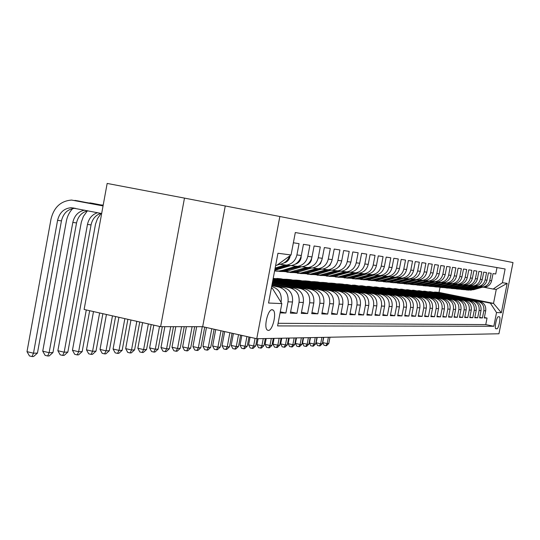 <?xml version="1.0" encoding="UTF-8"?>
<svg xmlns="http://www.w3.org/2000/svg" width="540" height="540" viewBox="0 0 540 540"><rect width="100%" height="100%" fill="white"/><g stroke="black" fill="none" stroke-linecap="round" stroke-linejoin="round"><path stroke-width="0.81" d="M268.299 330.433C272.606 330.912 276.946 312.714 273.159 310.095L272.221 309.717C267.975 309.008 263.507 327.26 267.253 330.007L268.299 330.433M184.478 198.106L107.163 183.438L84.119 309.467L160.616 326.68L202.682 326.687L256.757 338.722L279.855 216.5L184.478 198.106L160.616 326.68M256.757 338.722L498.947 333.767L513 262.568L279.855 216.5M280.078 312.883L285.89 313.025L280.274 311.823M271.829 285.62L278.903 287.091C285.701 289.278 288.738 294.179 288.023 301.793L292.491 301.995L290.372 313.139L296.966 313.301L290.601 311.945M272.106 284.155L290.088 287.888C296.771 290.034 299.761 294.833 299.059 302.299L303.345 302.495L301.273 313.409L307.604 313.565L301.489 312.262M272.369 282.751L300.841 288.65C307.409 290.756 310.351 295.461 309.656 302.778L313.781 302.967L311.742 313.673L317.831 313.821L311.951 312.572M272.626 281.408L311.182 289.386C317.642 291.452 320.531 296.069 319.849 303.244L323.818 303.419L321.813 313.922L327.672 314.071L322.016 312.869M272.869 280.125L321.131 290.095C327.483 292.12 330.325 296.649 329.656 303.689L333.477 303.865L331.506 314.165L337.149 314.307L331.702 313.153M273.105 278.897L330.71 290.77C336.953 292.761 339.755 297.209 339.1 304.115L342.779 304.283L340.841 314.395L346.275 314.537L341.024 313.423M351.743 304.695C352.384 297.959 349.65 293.625 343.535 291.681L280.847 278.788L276.858 278.444L339.937 291.431C346.086 293.382 348.84 297.749 348.199 304.533L351.743 304.695L349.839 314.624L355.084 314.753L350.014 313.686M360.389 305.087C361.017 298.472 358.324 294.212 352.31 292.309L290.581 279.625L286.726 279.295L348.84 292.059C354.895 293.983 357.601 298.269 356.967 304.931L360.389 305.087L358.513 314.84L363.575 314.969L358.688 313.936M368.739 305.465C369.353 298.971 366.701 294.786 360.781 292.91L299.977 280.435L296.257 280.112L357.426 292.673C363.386 294.557 366.053 298.775 365.432 305.316L368.739 305.465L366.889 315.05L371.776 315.171L367.058 314.179M376.792 305.836C377.399 299.45 374.787 295.333 368.955 293.49L309.056 281.219L305.465 280.908L365.715 293.26C371.588 295.117 374.213 299.261 373.606 305.687L376.792 305.836L374.976 315.252L379.701 315.367L375.138 314.415M384.581 306.187C385.182 299.909 382.604 295.866 376.859 294.05L317.837 281.975L314.361 281.678L373.727 293.828C379.512 295.657 382.097 299.727 381.496 306.045L384.581 306.187L382.793 315.448L387.356 315.562L382.948 314.638M392.108 306.531C392.695 300.355 390.163 296.379 384.5 294.597L326.329 282.704L322.967 282.413L381.47 294.381C387.167 296.176 389.718 300.179 389.131 306.396L392.108 306.531L390.346 315.637L394.76 315.745L390.501 314.854M399.391 306.862C399.971 300.787 397.467 296.872 391.892 295.117L334.55 283.412L331.297 283.135L388.962 294.914C394.578 296.676 397.089 300.618 396.509 306.727L399.391 306.862L397.656 315.819L401.929 315.927L397.805 315.063M406.438 307.179C407.012 301.205 404.548 297.358 399.046 295.63L342.509 284.101L339.356 283.831L396.212 295.427C401.74 297.162 404.224 301.043 403.65 307.058L406.438 307.179L404.73 315.995L408.868 316.096L404.872 315.266M413.262 307.49C413.829 301.61 411.399 297.824 405.972 296.123L347.166 284.506L403.225 295.927C408.679 297.635 411.129 301.448 410.562 307.368L413.262 307.49L411.581 316.163L415.591 316.265L411.716 315.461M419.877 307.793C420.431 302.002 418.034 298.269 412.688 296.595L354.733 285.154L410.029 296.406C415.402 298.094 417.812 301.847 417.258 307.672L419.877 307.793L418.217 316.332L422.105 316.426L418.351 315.65M426.289 308.084C426.836 302.387 424.467 298.708 419.195 297.061L362.077 285.788L416.617 296.879C421.916 298.539 424.298 302.231 423.745 307.969L426.289 308.084L424.649 316.494L428.416 316.589L424.777 315.832M432.506 308.367C433.04 302.751 430.711 299.133 425.507 297.506L369.191 286.403L423.002 297.331C428.233 298.964 430.583 302.609 430.043 308.252L432.506 308.367L430.893 316.649L434.545 316.737L431.014 316.008M438.534 308.644C439.067 303.109 436.765 299.545 431.629 297.945L376.103 286.997L429.206 297.769C434.363 299.383 436.678 302.967 436.144 308.536L438.534 308.644L436.948 316.798L440.492 316.885L437.063 316.177M444.393 308.907C444.913 303.46 442.645 299.943 437.576 298.363L382.813 287.577L435.22 298.195C440.309 299.788 442.598 303.318 442.071 308.806L444.393 308.907L442.82 316.946L446.263 317.034L442.942 316.346M450.077 309.163C450.589 303.797 448.349 300.334 443.347 298.775L389.327 288.137L441.058 298.613C446.087 300.179 448.342 303.662 447.822 309.062L450.077 309.163L448.531 317.088L451.872 317.169L448.646 316.507M455.598 309.42C456.111 304.121 453.897 300.713 448.963 299.174L395.665 288.684L446.735 299.018C451.697 300.557 453.924 303.993 453.411 309.319L455.598 309.42L454.073 317.23L457.326 317.311L454.181 316.663M460.971 309.663C461.471 304.445 459.284 301.077 454.41 299.558L401.821 289.211L452.25 299.41C457.151 300.929 459.344 304.317 458.838 309.569L460.971 309.663L459.459 317.365L462.625 317.439L459.567 316.811M466.189 309.899C466.688 304.756 464.528 301.435 459.716 299.936L407.808 289.73L457.61 299.788C462.449 301.293 464.616 304.628 464.117 309.805L466.189 309.899L464.704 317.493L467.775 317.567L464.805 316.96M471.272 310.129C471.757 305.053 469.625 301.779 464.873 300.301L413.633 290.23L462.827 300.159C467.6 301.644 469.746 304.931 469.253 310.041L471.272 310.129L469.8 317.621L472.79 317.696L469.901 317.101M476.213 310.358C476.692 305.35 474.586 302.117 469.894 300.659L419.303 290.723L467.903 300.517C472.615 301.982 474.734 305.228 474.248 310.264L476.213 310.358L474.761 317.743L477.671 317.817L474.856 317.237M481.019 310.574C481.498 305.633 479.412 302.441 474.775 301.01L424.825 291.195L472.838 300.868C477.502 302.312 479.588 305.519 479.108 310.487L481.019 310.574L479.588 317.864L482.423 317.939L483.847 310.703C484.319 305.802 482.254 302.636 477.644 301.212L430.205 291.661L479.534 301.347C484.117 302.765 486.175 305.91 485.703 310.79L484.286 317.979L487.046 318.053L485.757 324.601L493.823 326.268L496.53 312.552L490.381 303.163L435.443 292.113L439.027 292.424L493.52 303.379L496.274 289.406L493.155 289.062L502.409 282.731L505.116 268.981L295.312 232.538L291.06 254.981L276.737 265.376L275.684 265.262M479.682 317.372L482.423 317.939M496.989 267.563L495.72 273.996L493.027 273.578L491.603 280.787C490.637 284.519 488.295 286.679 484.569 287.273L482.321 287.165M479.534 286.774L482.706 287.064C486.446 286.47 488.808 284.297 489.773 280.543L491.204 273.294L488.43 272.869L486.992 280.179C486.02 283.959 483.644 286.146 479.871 286.747L477.596 286.639M474.721 286.234L477.954 286.531C481.748 285.93 484.137 283.73 485.116 279.929L486.56 272.579L483.719 272.14L482.261 279.551C481.275 283.379 478.865 285.599 475.052 286.207L472.75 286.092M469.773 285.68L473.081 285.984C476.921 285.377 479.338 283.142 480.33 279.295L481.795 271.843L478.872 271.391L477.394 278.903C476.395 282.785 473.965 285.032 470.097 285.653L467.768 285.538M464.697 285.107L468.072 285.424C471.96 284.803 474.41 282.541 475.416 278.64L476.894 271.087L473.89 270.628L472.399 278.235C471.386 282.177 468.923 284.459 465.001 285.086L462.645 284.972M459.473 284.519L462.929 284.85C466.864 284.222 469.341 281.927 470.36 277.965L471.859 270.31L468.774 269.838L467.262 277.553C466.229 281.549 463.739 283.865 459.769 284.499L457.38 284.384M454.106 283.918L457.637 284.256C461.619 283.622 464.13 281.293 465.163 277.276L466.682 269.514L463.509 269.021L461.977 276.851C460.931 280.901 458.406 283.25 454.39 283.898L451.967 283.777M448.578 283.298L452.189 283.649C456.226 283 458.771 280.638 459.817 276.568L461.356 268.691L458.089 268.184L456.536 276.129C455.483 280.24 452.918 282.623 448.848 283.277L446.398 283.156M442.894 282.663L446.587 283.021C450.677 282.366 453.256 279.97 454.315 275.839L455.875 267.847L452.513 267.327L450.94 275.387C449.867 279.558 447.275 281.975 443.151 282.636L440.667 282.521M437.042 282.002L440.822 282.38C444.967 281.704 447.579 279.275 448.652 275.083L450.239 266.976L446.769 266.443L445.176 274.624C444.089 278.849 441.457 281.306 437.279 281.981L434.761 281.86M431.008 281.327L434.882 281.711C439.081 281.029 441.727 278.566 442.82 274.307L444.427 266.078L440.856 265.525L439.236 273.834C438.136 278.127 435.47 280.618 431.231 281.306L428.679 281.185M424.791 280.625L428.76 281.029C433.019 280.334 435.706 277.83 436.806 273.51L438.44 265.154L434.754 264.587L433.114 273.017C432 277.378 429.293 279.909 425 280.611L422.415 280.483M418.385 279.909L422.456 280.321C426.769 279.619 429.489 277.074 430.61 272.687L432.263 264.202L428.47 263.615L426.803 272.18C425.669 276.608 422.928 279.18 418.574 279.889L415.955 279.767M397.933 283.176L402.34 283.304L405.344 282.71L415.949 279.599C420.329 278.883 423.083 276.298 424.224 271.836L425.898 263.223L421.983 262.615L420.289 271.316C419.141 275.812 416.36 278.424 411.946 279.146L409.286 279.025M404.953 278.397L409.232 278.843C413.674 278.12 416.475 275.488 417.629 270.965L419.33 262.211L415.287 261.583L413.573 270.425C412.405 274.995 409.583 277.648 405.101 278.384L402.408 278.255M397.913 277.607L402.307 278.073C406.809 277.331 409.651 274.658 410.819 270.061L412.546 261.158L408.368 260.516L406.627 269.5C405.445 274.144 402.584 276.844 398.041 277.594L395.307 277.466M390.629 276.784L395.152 277.27C399.721 276.514 402.597 273.8 403.792 269.123L405.54 260.078L401.227 259.416L399.458 268.549C398.257 273.274 395.354 276.014 390.737 276.777L387.963 276.642M383.11 275.94L387.754 276.44C392.391 275.677 395.314 272.916 396.522 268.157L398.297 258.964L393.842 258.275L392.047 267.563C390.825 272.369 387.875 275.157 383.198 275.933L380.376 275.798M375.334 275.062L380.106 275.589C384.818 274.806 387.781 271.998 389.009 267.158L390.812 257.81L386.201 257.094L384.372 266.544C383.137 271.431 380.14 274.273 375.388 275.062L372.533 274.928M367.281 274.158L372.195 274.705C376.974 273.908 379.991 271.046 381.233 266.125L383.069 256.615L378.29 255.879L376.441 265.491C375.179 270.466 372.141 273.355 367.315 274.158L364.412 274.023M358.945 273.22L364.007 273.787C368.861 272.977 371.918 270.068 373.187 265.059L375.05 255.373L370.103 254.61L368.219 264.398C366.944 269.46 363.852 272.403 358.952 273.22L356.002 273.085M350.312 272.248L355.523 272.835C360.457 272.012 363.562 269.048 364.851 263.952L366.741 254.097L361.618 253.3L359.701 263.27C358.405 268.421 355.266 271.418 350.285 272.255L347.288 272.113L332.242 276.305L333.95 276.473L329.265 276.385M341.354 271.242L346.727 271.856C351.743 271.013 354.901 267.995 356.204 262.805L358.135 252.767L352.816 251.944L350.872 262.096C349.549 267.341 346.356 270.392 341.3 271.249L338.256 271.107M332.066 270.196L337.615 270.837C342.704 269.973 345.917 266.902 347.247 261.617L349.205 251.39L343.683 250.54L341.705 260.881C340.362 266.227 337.122 269.332 331.978 270.203L328.88 270.061M322.427 269.109L328.151 269.777C333.329 268.9 336.589 265.768 337.946 260.381L339.937 249.959L334.206 249.075L332.188 259.612C330.824 265.066 327.524 268.232 322.299 269.123L319.154 268.974M312.41 267.975L318.323 268.677C323.588 267.779 326.903 264.587 328.279 259.092L330.311 248.474L324.351 247.556L322.306 258.302C320.915 263.858 317.56 267.091 312.242 267.995L309.042 267.847M301.995 266.8L308.111 267.536C313.463 266.618 316.838 263.365 318.242 257.762L320.301 246.929L314.111 245.977L312.019 256.932C310.608 262.602 307.193 265.903 301.786 266.828L298.532 266.679M291.154 265.579L297.486 266.348C302.933 265.41 306.369 262.089 307.793 256.372L309.893 245.322L303.446 244.33L301.32 255.515C299.882 261.299 296.406 264.661 290.905 265.613L287.597 265.457M279.875 264.303L286.43 265.106C291.971 264.154 295.468 260.759 296.919 254.927L299.059 243.655L293.369 242.777M281.029 302.279L281.178 301.482C281.907 293.774 278.836 288.812 271.964 286.598L271.654 286.538M292.491 301.995C293.2 294.442 290.183 289.582 283.433 287.415L271.944 285.026M303.345 302.495C304.047 295.09 301.077 290.324 294.442 288.198L272.214 283.588M313.781 302.967C314.469 295.711 311.546 291.033 305.026 288.947L272.477 282.211M323.818 303.419C324.493 296.305 321.617 291.722 315.205 289.67L272.727 280.888M333.477 303.865C334.139 296.879 331.31 292.376 325.006 290.365L272.963 279.625M342.779 304.283C343.426 297.425 340.652 293.011 334.442 291.04L273.193 278.417L276.811 278.714L295.67 282.596L295.589 283.034M499.298 316.778L498.332 316.744C496.739 316.379 494.249 328.199 495.794 328.752L496.921 328.793C498.521 329.076 500.978 317.358 499.433 316.811L499.298 316.778M271.33 288.259L272.396 288.333L281.84 303.588L277.601 325.917L493.823 326.268M281.84 303.588L268.535 303.028L277.952 253.26L291.06 254.981M502.409 282.731L507.161 283.358L501.356 312.755L496.53 312.552M411.777 279.166L418.574 279.889M479.108 310.487L477.671 317.817M474.248 310.264L472.79 317.696M469.253 310.041L467.775 317.567M464.117 309.805L462.625 317.439M458.838 309.569L457.326 317.311M453.411 309.319L451.872 317.169M447.822 309.062L446.263 317.034M442.071 308.806L440.492 316.885M436.144 308.536L434.545 316.737M430.043 308.252L428.416 316.589M423.745 307.969L422.105 316.426M417.258 307.672L415.591 316.265M410.562 307.368L408.868 316.096M403.65 307.058L401.929 315.927M396.509 306.727L394.76 315.745M389.131 306.396L387.356 315.562M381.496 306.045L379.701 315.367M373.606 305.687L371.776 315.171M365.432 305.316L363.575 314.969M356.967 304.931L355.084 314.753M348.199 304.533L346.275 314.537M339.1 304.115L337.149 314.307M329.656 303.689L327.672 314.071M319.849 303.244L317.831 313.821M309.656 302.778L307.604 313.565M299.059 302.299L296.966 313.301M288.023 301.793L285.89 313.025M278.1 323.291L485.757 324.601M272.396 288.333L271.357 288.117M490.381 303.163L493.52 303.379L501.356 312.755M484.218 287.3L493.155 289.062M439.027 292.424L440.012 287.375M286.726 279.295L283.115 279.254M296.257 280.112L292.808 280.084M305.465 280.908L302.177 280.888M314.361 281.678L311.222 281.664M322.967 282.413L319.97 282.413M331.297 283.135L328.435 283.135M339.356 283.831L336.623 283.838M347.166 284.506L344.554 284.519M354.733 285.154L352.242 285.174M362.077 285.788L359.687 285.815M369.191 286.403L366.91 286.436M376.103 286.997L373.923 287.037M382.813 287.577L380.727 287.618M389.327 288.137L387.329 288.185M395.665 288.684L393.748 288.731M401.821 289.211L399.985 289.271M407.808 289.73L406.053 289.791M413.633 290.23L411.952 290.297M419.303 290.723L417.697 290.79M424.825 291.195L423.286 291.263M430.205 291.661L428.726 291.735M435.443 292.113L434.025 292.187M435.402 292.302L449.442 295.286M449.469 295.137L448.139 295.029M484.38 317.507L487.046 318.053M430.164 291.857L443.002 294.611M424.784 291.398L439.155 294.462M439.189 294.3L437.731 294.179M419.263 290.918L433.802 294.037M433.836 293.861L432.317 293.74M413.593 290.432L428.308 293.598M428.348 293.416L426.755 293.281M407.768 289.933L422.665 293.146M422.699 292.95L421.038 292.815M401.78 289.42L416.86 292.68M416.9 292.478L415.159 292.336M395.624 288.893L410.893 292.207M410.933 291.992L409.118 291.843M389.286 288.353L404.75 291.715M404.791 291.492L402.894 291.337M382.772 287.793L398.432 291.209M398.473 290.979L396.488 290.817M376.063 287.219L391.925 290.689M391.973 290.446L389.894 290.277M369.151 286.625L385.223 290.156M385.27 289.899L383.103 289.724M362.03 286.018L378.317 289.602M378.365 289.339L376.096 289.15M354.692 285.39L371.196 289.035M371.25 288.758L368.874 288.562M347.119 284.735L363.852 288.454M363.906 288.158L361.422 287.955M339.309 284.067L356.272 287.847M356.332 287.543L353.727 287.327M331.25 283.379L348.449 287.226M348.509 286.902L345.782 286.679M322.92 282.663L340.43 286.247L340.369 286.585M340.43 286.247L337.568 286.011M314.314 281.927L332.08 285.566L332.012 285.923M332.08 285.566L329.083 285.322M305.417 281.165L323.44 284.863L323.372 285.235M323.44 284.863L320.301 284.607M296.21 280.375L314.51 284.135L314.435 284.526M314.51 284.135L311.209 283.865M286.679 279.558L305.255 283.379L305.174 283.79M305.255 283.379L301.793 283.095M295.67 282.596L292.032 282.299M273.051 279.166L285.734 281.786L285.647 282.245M285.734 281.786L281.914 281.475M272.815 280.409L275.427 280.949L275.339 281.428M275.427 280.949L272.754 280.726M278.08 264.404L279.572 264.344C284.378 263.601 287.739 260.82 289.649 256M273.159 289.562L275.96 294.091M496.274 289.406L507.161 283.358M202.682 326.687L225.234 206.132M480.222 286.909L468.821 289.94L464.245 289.676M486.202 286.119L485.089 286.436M483.071 287.017L473.783 289.683L467.876 290.129M480.992 287.044L472.311 289.535L466.378 289.98M466.668 290L472.878 289.595L481.592 287.091M328.394 337.257L327.186 343.575L328.786 343.521L329.994 337.223M328.786 343.521L326.504 345.695L324.081 345.33L322.731 342.596L323.737 337.351M322.731 342.596L327.186 343.575L325.863 345.721M475.47 286.382L463.934 289.454L459.284 289.184M481.565 285.586L480.182 285.977M478.528 286.457L468.99 289.197L463.01 289.649M476.267 286.517L467.485 289.042L461.477 289.494M461.774 289.514L468.065 289.103L476.894 286.565M321.901 337.385L320.672 343.791L322.319 343.737L323.541 337.351M322.319 343.737L320.004 345.938L317.54 345.566L316.17 342.799L317.189 337.487M316.17 342.799L320.672 343.791L319.343 345.964M470.596 285.842L458.919 288.954L454.187 288.671M476.8 285.032L475.072 285.532M473.938 285.856L464.076 288.697L458.014 289.15M471.42 285.977L462.524 288.536L456.435 288.995M456.745 289.015L460.492 289.109L463.124 288.596L472.075 286.025M315.232 337.527L313.99 344.007L315.677 343.953L316.913 337.487M315.677 343.953L313.328 346.181L310.831 345.809L309.44 343.008L310.466 337.622M309.44 343.008L313.99 344.007L312.653 346.207M465.581 285.282L453.769 288.441L448.949 288.151M468.025 285.586L459.027 288.185L452.885 288.644M466.439 285.424L457.434 288.016L451.264 288.482M451.582 288.502L455.382 288.596L458.055 288.083L467.127 285.464M308.387 337.662L307.139 344.237L308.867 344.176L310.115 337.628M308.867 344.176L306.484 346.437L303.953 346.052L302.535 343.217L303.575 337.763M302.535 343.217L307.139 344.237L305.788 346.464M460.431 284.708L448.483 287.908L443.57 287.611M462.942 285.026L453.843 287.651L447.613 288.124M461.322 284.85L452.203 287.489L445.952 287.955M446.276 287.975L450.137 288.077L452.837 287.55L462.044 284.891M301.367 337.81L300.098 344.466L301.874 344.405L303.143 337.77M301.874 344.405L299.457 346.694L296.885 346.309L295.441 343.433L296.494 337.905M295.441 343.433L300.098 344.466L298.742 346.721M455.139 284.121L443.043 287.368L438.041 287.057M457.724 284.445L448.511 287.111L442.199 287.584M456.064 284.263L446.83 286.936L440.485 287.415M440.822 287.429L444.744 287.537L447.478 287.003L456.827 284.297M294.151 337.952L292.869 344.702L294.698 344.642L295.974 337.919M294.698 344.642L292.241 346.964L289.629 346.572L288.164 343.656L289.224 338.054M288.164 343.656L292.869 344.702L291.506 346.99M449.692 283.52L437.447 286.808L432.351 286.49M452.358 283.844L443.03 286.551L436.624 287.03M450.657 283.662L441.302 286.375L434.869 286.855M435.213 286.875L439.195 286.983L441.97 286.443L451.46 283.689M286.747 338.108L285.444 344.945L287.321 344.885L288.617 338.067M287.321 344.885L284.83 347.233L282.177 346.835L280.685 343.886L281.759 338.209M280.685 343.886L285.444 344.945L284.081 347.261M444.089 282.899L431.696 286.234L426.499 285.903M446.837 283.23L437.393 285.977L430.9 286.463M445.095 283.041L435.611 285.795L429.091 286.281M429.442 286.301L433.492 286.416L445.945 283.061M279.133 338.263L277.817 345.195L279.747 345.134L281.057 338.222M279.747 345.134L277.216 347.517L274.516 347.112L272.997 344.122L274.091 338.364M272.997 344.122L277.817 345.195L276.44 347.544M438.325 282.258L425.77 285.64L420.478 285.302M441.153 282.602L431.588 285.383L428.753 285.937L425.007 285.876M439.371 282.4L429.759 285.201L426.911 285.755L423.144 285.694M423.509 285.714L427.626 285.829L440.276 282.413M271.31 338.425L269.98 345.452L271.957 345.391L273.287 338.384M271.957 345.391L269.386 347.807L266.645 347.396L265.1 344.365L266.207 338.526M265.1 344.365L269.98 345.452L268.589 347.834M432.385 281.597L419.675 285.032L414.281 284.675M435.308 281.954L425.621 284.776L422.746 285.343L418.939 285.275M433.485 281.738L423.731 284.587L420.849 285.147L417.022 285.086M417.393 285.107L421.585 285.221L424.467 284.661L434.45 281.745M263.264 338.587L261.913 345.715L263.952 345.647L265.295 338.546M263.952 345.647L261.34 348.104L258.545 347.686L256.973 344.608L258.093 338.695M256.973 344.608L261.913 345.715L260.523 348.131M426.269 280.922L413.397 284.404L407.889 284.04M429.287 281.279L419.472 284.148L416.556 284.722L412.688 284.661M427.417 281.063L417.528 283.952L414.605 284.526L410.717 284.465M411.102 284.479L415.361 284.6L418.284 284.026L428.456 281.057M255.062 338.344L253.618 345.992L255.71 345.917L257.074 338.715M255.71 345.917L253.058 348.408L250.222 347.99L248.616 344.864L250.06 337.23M248.616 344.864L253.618 345.992L252.214 348.435M419.971 280.219L406.924 283.757L401.308 283.379M423.083 280.591L413.134 283.507L410.184 284.087L406.256 284.02M421.173 280.361L411.136 283.298L408.173 283.885L404.217 283.817M404.615 283.838L408.949 283.959L411.912 283.379L422.294 280.341M246.915 336.528L245.079 346.268L247.232 346.201L248.974 336.987M247.232 346.201L244.539 348.719L243.668 348.752L241.65 348.293L240.017 345.128L241.853 335.401M240.017 345.128L245.079 346.268L243.668 348.752M413.471 279.504L400.255 283.095L394.517 282.697M416.691 279.882L406.607 282.839L403.616 283.426L399.62 283.365M414.733 279.639L404.541 282.629L401.537 283.223L397.521 283.156M238.525 334.665L236.284 346.558L238.505 346.484L240.644 335.138M238.505 346.484L235.764 349.043L234.873 349.076L232.828 348.617L231.161 345.404L233.395 333.524M231.161 345.404L236.284 346.558L234.873 349.076M406.769 278.755L393.37 282.406L387.518 281.995M410.103 279.146L399.877 282.15L396.839 282.751L392.776 282.683M408.098 278.89L397.744 281.934L394.7 282.541L390.616 282.467M391.034 282.488L395.53 282.623L398.574 282.022L409.327 278.856M229.878 332.741L227.225 346.856L229.513 346.781L232.065 333.227M229.513 346.781L226.726 349.38L225.808 349.414L223.736 348.941L222.041 345.681L224.687 331.587M222.041 345.681L227.225 346.856L225.808 349.414M399.85 277.992L386.269 281.698L380.288 281.266M403.299 278.39L392.924 281.441L389.853 282.056L385.722 281.981M401.254 278.113L390.731 281.219L387.639 281.833L383.488 281.759M383.92 281.779L388.496 281.921L402.489 278.093M220.975 330.757L217.89 347.159L220.253 347.085L223.222 331.256M220.253 347.085L217.418 349.724L216.466 349.758L214.367 349.279L212.638 345.971L215.71 329.589M212.638 345.971L217.89 347.159L216.466 349.758M392.708 277.196L378.938 280.962L372.823 280.517M396.286 277.607L385.756 280.712L382.637 281.333L378.432 281.259M394.193 277.317L383.488 280.483L380.349 281.104L376.13 281.029M376.576 281.05L381.24 281.192L384.372 280.571L395.435 277.303M211.788 328.712L208.271 347.476L210.701 347.396L214.11 329.231M210.701 347.396L207.812 350.075L206.84 350.109L204.714 349.623L202.946 346.262L206.456 327.524M202.946 346.262L208.271 347.476L206.84 350.109M385.331 276.379L371.371 280.206L365.114 279.74M389.036 276.797L378.351 279.956L375.185 280.591L370.913 280.517M386.903 276.494L376.009 279.72L372.83 280.354L368.53 280.28M368.989 280.3L373.741 280.449L388.145 276.487M202.291 326.687L198.342 347.8L200.853 347.72L204.707 327.139M200.853 347.72L197.91 350.44L196.904 350.48L194.751 349.988L192.949 346.572L196.668 326.687M192.949 346.572L198.342 347.8L196.904 350.48M377.71 275.528L363.542 279.43L357.143 278.944M381.55 275.96L370.703 279.18L367.49 279.821L363.137 279.74M379.377 275.636L368.273 278.93L365.047 279.578L360.673 279.497M361.152 279.518L365.999 279.673L380.612 275.643M192.105 326.687L188.096 348.138L190.688 348.05L194.677 326.687M190.688 348.05L187.697 350.818L186.658 350.858L184.471 350.352L182.635 346.889L186.401 326.687M182.635 346.889L188.096 348.138L186.658 350.858M369.826 274.651L355.448 278.62L348.901 278.113M373.815 275.09L362.792 278.37L359.532 279.025L355.097 278.944M371.601 274.745L360.281 278.12L357.007 278.775L352.553 278.694M353.045 278.714L357.986 278.87L372.823 274.772M181.582 326.68L177.518 348.482L180.198 348.394L184.241 326.68M180.198 348.394L177.147 351.209L176.074 351.25L173.86 350.737L171.983 347.213L175.804 326.68M171.983 347.213L177.518 348.482L176.074 351.25M361.665 273.746L347.072 277.783L340.369 277.256M365.81 274.199L354.605 277.54L351.297 278.201L346.781 278.12M363.575 273.821L352.013 277.276L348.685 277.945L344.149 277.857M344.662 277.877L349.697 278.046L364.763 273.868M170.714 326.68L166.59 348.84L169.358 348.752L173.462 326.68M169.358 348.752L166.253 351.608L165.139 351.648L162.898 351.128L160.981 347.551L164.855 326.68M160.981 347.551L166.59 348.84L165.139 351.648M353.214 272.808L338.404 276.919L331.54 276.365M357.527 273.267L346.14 276.676L342.779 277.351L338.175 277.27M355.273 272.862L343.454 276.399L340.072 277.081L335.448 277M335.981 277.02L341.125 277.189L356.42 272.936M159.523 326.43L155.297 349.211L158.153 349.117L162.324 326.68M158.153 349.117L154.987 352.026L153.839 352.067L151.571 351.54L149.607 347.895L153.826 325.148M149.607 347.895L155.297 349.211L153.839 352.067M344.466 271.836L329.42 276.021L322.387 275.441M358.155 267.226L355.846 269.879M348.962 272.302L333.95 276.473M350.285 272.255L346.727 271.856L334.584 275.495L331.155 276.19L326.437 276.102M326.99 276.122L332.242 276.305M148.365 323.919L143.613 349.596L146.57 349.502L151.193 324.56M146.57 349.502L143.343 352.451L142.155 352.499L139.853 351.959L137.849 348.26L142.587 322.623M137.849 348.26L143.613 349.596L142.155 352.499M335.394 270.824L320.112 275.09L312.896 274.482M349.765 265.302L346.484 269.197M340.085 271.303L328.279 274.853L324.81 275.562L320.031 275.468M337.716 270.844L325.391 274.563L321.908 275.272L317.101 275.177M317.669 275.197L323.035 275.38L338.324 271.121M136.822 321.32L131.524 349.994L134.588 349.893L139.745 321.982M134.588 349.893L131.294 352.897L130.066 352.944L127.73 352.397L125.678 348.631L130.957 320.004M125.678 348.631L131.524 349.994L130.066 352.944M325.985 269.777L310.453 274.124L303.048 273.49M340.916 263.446L339.424 266.369L336.906 268.36M330.885 270.263L318.85 273.895L315.326 274.61L310.453 274.516M328.388 269.804L315.86 273.591L312.316 274.313L307.409 274.212M308.003 274.232L313.484 274.428L329.009 270.088M124.862 318.634L119.009 350.399L122.175 350.298L127.892 319.316M122.175 350.298L118.82 353.356L117.544 353.403L115.175 352.85L113.076 349.015L118.915 317.297M113.076 349.015L119.009 350.399L117.544 353.403M316.217 268.691L300.429 273.125L292.829 272.457M331.601 261.697L329.981 265.228L327.038 267.422M321.347 269.176L309.069 272.896L305.485 273.632L300.517 273.53M318.695 268.718L305.964 272.579L302.36 273.314L297.358 273.22M297.972 273.24L303.575 273.436L319.343 269.015M112.469 315.846L106.036 350.825L109.323 350.723L115.607 316.548M109.323 350.723L105.894 353.835L104.578 353.882L102.175 353.315L100.022 349.414L106.434 314.489M100.022 349.414L106.036 350.825L104.578 353.882M306.079 267.557L290.014 272.086L282.211 271.384M321.827 260.078L320.409 263.736L316.832 266.409M311.452 268.049L298.91 271.863L295.272 272.612L290.196 272.504M308.63 267.59L295.684 271.532L292.025 272.288L286.916 272.18M287.557 272.201L293.288 272.41L309.305 267.901M99.623 312.95L92.59 351.27L95.999 351.155L102.877 313.686M95.999 351.155L92.495 354.328L91.132 354.382L88.695 353.801L86.488 349.832L93.494 311.573M86.488 349.832L92.59 351.27L91.132 354.382M295.535 266.375L282.926 270.229L279.194 271.006L274.597 270.986M311.668 258.35L311.31 260.449L310.142 262.595L308.414 264.276L306.281 265.309M301.185 266.875L288.36 270.79L284.654 271.553L279.47 271.445M298.175 266.423L285.005 270.446L281.279 271.215L276.062 271.107M276.73 271.127L282.589 271.343L298.877 266.74M86.285 309.953L78.644 351.729L82.181 351.608L89.667 310.709M82.181 351.608L78.604 354.841L77.186 354.895L74.709 354.308L72.448 350.257L95.513 224.147L97.409 218.768L101.108 213.408M72.448 350.257L78.644 351.729L77.186 354.895M284.573 265.154L275.157 268.043M301.097 256.487L301.084 257.897C300.314 261.016 298.499 263.075 295.637 264.08L295.481 264.06M290.527 265.646L274.732 270.29M274.867 269.561L288.023 265.538M287.287 265.207L274.975 268.981M100.771 213.341C95.6 215.163 92.36 219.024 91.051 224.91L67.838 352.08L64.166 352.202L62.708 355.428L60.197 354.827L57.874 350.703L81.324 222.129L83.41 216.365L87.5 210.715M97.558 212.706C92.192 214.448 88.837 218.356 87.473 224.424L64.166 352.202L57.874 350.703M67.838 352.08L64.179 355.374L62.708 355.428M100.919 204.937L103.208 205.092M290.081 255.683L290.075 256.487C289.291 259.666 287.442 261.772 284.533 262.798L284.229 262.764M279.464 264.35L277.189 265.052M276.291 265.329L275.63 265.531M92.482 203.31L103.154 205.369M86.441 202.547L103.133 205.477M87.872 210.789C81.864 212.2 78.091 216.25 76.538 222.932L52.94 352.566L49.12 352.694L47.669 355.982L45.117 355.374L42.734 351.169L66.366 221.123C67.379 215.851 69.721 211.451 73.393 207.92M84.659 210.148C78.401 211.403 74.453 215.494 72.819 222.426L49.12 352.694L42.734 351.169M52.94 352.566L49.194 355.928L47.669 355.982M77.645 200.853L103.073 205.808M101.662 213.516L71.165 207.711C64.044 208.332 59.522 212.537 57.578 220.347L33.48 353.207L27 351.648L51.023 219.017C53.959 207.225 60.818 200.907 71.591 200.063L103.052 205.916M75.377 208.312L74.979 208.305C67.885 208.919 63.376 213.104 61.445 220.874L37.449 353.079L33.48 353.207L32.036 356.562L29.444 355.934L27 351.648M37.449 353.079L33.622 356.501L32.036 356.562M278.903 287.091L283.433 287.415M290.088 287.888L294.442 288.198M300.841 288.65L305.026 288.947M311.182 289.386L315.205 289.67M321.131 290.095L325.006 290.365M330.71 290.77L334.442 291.04M339.937 291.431L343.535 291.681M348.84 292.059L352.31 292.309M357.426 292.673L360.781 292.91M365.715 293.26L368.955 293.49M373.727 293.828L376.859 294.05M381.47 294.381L384.5 294.597M388.962 294.914L391.892 295.117M396.212 295.427L399.046 295.63M403.225 295.927L405.972 296.123M410.029 296.406L412.688 296.595M416.617 296.879L419.195 297.061M423.002 297.331L425.507 297.506M429.206 297.769L431.629 297.945M435.22 298.195L437.576 298.363M441.058 298.613L443.347 298.775M446.735 299.018L448.963 299.174M452.25 299.41L454.41 299.558M457.61 299.788L459.716 299.936M462.827 300.159L464.873 300.301M467.903 300.517L469.894 300.659M472.838 300.868L474.775 301.01M477.644 301.212L479.534 301.347M489.773 280.543L491.603 280.787M296.919 254.927L301.32 255.515M307.793 256.372L312.019 256.932M318.242 257.762L322.306 258.302M328.279 259.092L332.188 259.612M337.946 260.381L341.705 260.881M347.247 261.617L350.872 262.096M356.204 262.805L359.701 263.27M364.851 263.952L368.219 264.398M373.187 265.059L376.441 265.491M381.233 266.125L384.372 266.544M389.009 267.158L392.047 267.563M396.522 268.157L399.458 268.549M403.792 269.123L406.627 269.5M410.819 270.061L413.573 270.425M417.629 270.965L420.289 271.316M424.224 271.836L426.803 272.18M430.61 272.687L433.114 273.017M436.806 273.51L439.236 273.834M442.82 274.307L445.176 274.624M448.652 275.083L450.94 275.387M454.315 275.839L456.536 276.129M459.817 276.568L461.977 276.851M465.163 277.276L467.262 277.553M470.36 277.965L472.399 278.235M475.416 278.64L477.394 278.903M480.33 279.295L482.261 279.551M485.116 279.929L486.992 280.179M483.847 310.703L485.703 310.79M280.517 301.455L281.178 301.482M495.592 328.516L496.921 328.793M472.311 289.535L471.4 289.44M473.783 289.683L472.878 289.595M467.485 289.042L466.553 288.947M468.99 289.197L468.065 289.103M462.524 288.536L461.572 288.441M464.076 288.697L463.124 288.596M457.434 288.016L456.449 287.921M459.027 288.185L458.055 288.083M452.203 287.489L451.19 287.381M453.843 287.651L452.837 287.55M446.83 286.936L445.79 286.834M448.511 287.111L447.478 287.003M441.302 286.375L440.228 286.268M443.03 286.551L441.97 286.443M435.611 285.795L434.511 285.68M437.393 285.977L436.3 285.863M429.759 285.201L428.625 285.086M431.588 285.383L430.468 285.269M423.731 284.587L422.57 284.465M425.621 284.776L424.467 284.661M417.528 283.952L416.327 283.831M419.472 284.148L418.284 284.026M411.136 283.298L409.894 283.176M413.134 283.507L411.912 283.379M404.541 282.629L403.265 282.501M406.607 282.839L405.344 282.71M397.744 281.934L396.428 281.799M399.877 282.15L398.574 282.022M390.731 281.219L389.374 281.084M392.924 281.441L391.581 281.306M383.488 280.483L382.084 280.341M385.756 280.712L384.372 280.571M376.009 279.72L374.558 279.572M378.351 279.956L376.92 279.815M368.273 278.93L366.781 278.782M370.703 279.18L369.218 279.025M360.281 278.12L358.736 277.958M362.792 278.37L361.26 278.215M352.013 277.276L350.406 277.108M354.605 277.54L353.018 277.378M343.454 276.399L341.793 276.23M346.14 276.676L344.493 276.507M334.584 275.495L332.863 275.319M337.365 275.785L335.664 275.609M325.391 274.563L323.609 274.381M328.279 274.853L326.511 274.678M315.86 273.591L314.003 273.402M318.85 273.895L317.021 273.706M305.964 272.579L304.04 272.383M309.069 272.896L307.166 272.707M295.684 271.532L293.686 271.33M298.91 271.863L296.939 271.661M285.005 270.446L282.926 270.229M288.36 270.79L286.308 270.581M301.084 257.749L300.713 257.695M277.385 269.669L275.245 269.453M91.051 224.91L87.473 224.424M290.081 256.331L289.555 256.264M93.494 203.479L89.843 202.878M76.538 222.932L72.819 222.426M78.671 201.029L74.878 200.394M61.445 220.874L57.578 220.347M271.708 309.785L273.159 310.095M482.706 287.064L484.569 287.273M477.954 286.531L479.871 286.747M473.081 285.984L475.052 286.207M468.072 285.424L470.097 285.653M462.929 284.85L465.001 285.086M457.637 284.256L459.769 284.499M452.189 283.649L454.39 283.898M446.587 283.021L448.848 283.277M440.822 282.38L443.151 282.636M434.882 281.711L437.279 281.981M428.76 281.029L431.231 281.306M422.456 280.321L425 280.611M409.232 278.843L411.946 279.146M402.307 278.073L405.101 278.384M395.152 277.27L398.041 277.594M387.754 276.44L390.737 276.777M380.106 275.589L383.198 275.933M372.195 274.705L375.388 275.062M364.007 273.787L367.315 274.158M355.523 272.835L358.952 273.22M337.615 270.837L341.3 271.249M328.151 269.777L331.978 270.203M318.323 268.677L322.299 269.123M308.111 267.536L312.242 267.995M297.486 266.348L301.786 266.828M286.43 265.106L290.905 265.613M278.357 264.209L279.572 264.344M468.821 289.94L469.733 290.034M470.306 290.088L471.211 290.183M463.934 289.454L464.873 289.548M465.46 289.602L466.391 289.697M458.919 288.954L459.884 289.049M460.492 289.109L461.444 289.204M453.769 288.441L454.761 288.536M455.382 288.596L456.368 288.697M448.483 287.908L449.496 288.009M450.137 288.077L451.143 288.178M443.043 287.368L444.089 287.469M444.744 287.537L445.777 287.638M437.447 286.808L438.521 286.916M439.195 286.983L440.262 287.091M431.696 286.234L432.796 286.342M433.492 286.416L434.592 286.524M425.77 285.64L426.911 285.755M427.626 285.829L428.753 285.937M419.675 285.032L420.849 285.147M421.585 285.221L422.746 285.343M413.397 284.404L414.605 284.526M415.361 284.6L416.556 284.722M406.924 283.757L408.173 283.885M408.949 283.959L410.184 284.087M400.255 283.095L401.537 283.223M402.34 283.304L403.616 283.426M393.37 282.406L394.7 282.541M395.53 282.623L396.839 282.751M386.269 281.698L387.639 281.833M388.496 281.921L389.853 282.056M378.938 280.962L380.349 281.104M381.24 281.192L382.637 281.333M371.371 280.206L372.83 280.354M373.741 280.449L375.185 280.591M363.542 279.43L365.047 279.578M365.999 279.673L367.49 279.821M355.448 278.62L357.007 278.775M357.986 278.87L359.532 279.025M347.072 277.783L348.685 277.945M349.697 278.046L351.297 278.201M338.404 276.919L340.072 277.081M341.125 277.189L342.779 277.351M329.42 276.021L331.155 276.19M320.112 275.09L321.908 275.272M323.035 275.38L324.81 275.562M310.453 274.124L312.316 274.313M313.484 274.428L315.326 274.61M300.429 273.125L302.36 273.314M303.575 273.436L305.485 273.632M290.014 272.086L292.025 272.288M293.288 272.41L295.272 272.612M279.194 271.006L281.279 271.215M282.589 271.343L284.654 271.553M74.979 208.305L71.165 207.711"/></g></svg>
